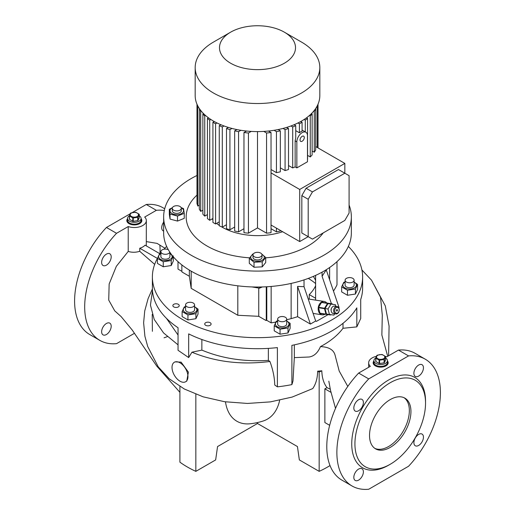 <?xml version="1.0" encoding="UTF-8"?>
<svg xmlns="http://www.w3.org/2000/svg" width="515" height="515" viewBox="0 0 515 515"><rect width="100%" height="100%" fill="white"/><g stroke="black" fill="none" stroke-linecap="round" stroke-linejoin="round"><path stroke-width="0.77" d="M139.275 215.779A6.759 3.901 180 0 1 141.084 218.431A6.759 3.901 180 0 1 139.102 221.193A6.759 3.901 180 0 1 131.737 222.036A6.759 3.901 180 0 1 127.566 218.431L127.566 220.272A6.759 3.901 0 0 0 129.548 223.034A6.759 3.901 0 0 0 136.913 223.877A6.759 3.901 0 0 0 141.084 220.272A6.759 3.901 180 0 1 139.102 223.034A6.759 3.901 180 0 1 131.737 223.877A6.759 3.901 180 0 1 127.566 220.272L127.566 221.193A6.759 3.901 0 0 0 129.297 223.8M139.359 223.8A6.759 3.901 0 0 0 141.084 221.193L141.084 218.431M127.566 218.431A6.759 3.901 180 0 1 129.374 215.779M137.248 216.442A4.126 2.382 180 0 1 131.409 216.442A4.126 2.382 180 0 1 131.409 213.068A4.126 2.382 180 0 1 137.248 213.068A4.126 2.382 180 0 1 137.248 216.442M129.374 215.734L129.374 219.055A5.066 2.929 180 0 0 129.497 219.326L129.497 216.004A5.066 2.929 180 0 1 129.374 215.734L130.578 213.146A5.066 2.929 180 0 1 130.739 213.043A5.066 2.929 180 0 1 130.919 212.946L135.4 212.251A5.066 2.929 180 0 1 135.87 212.328L139.153 214.221A5.066 2.929 180 0 1 139.275 214.491L139.275 217.813L138.078 220.401A5.066 2.929 180 0 1 137.911 220.504A5.066 2.929 180 0 1 137.737 220.6L137.737 217.279L133.25 217.974A5.066 2.929 180 0 1 132.78 217.897L132.78 221.218A5.066 2.929 180 0 0 133.25 221.296L133.25 217.974M129.497 216.004L132.78 217.897M138.078 220.401L138.078 217.079A5.066 2.929 180 0 1 137.911 217.182A5.066 2.929 180 0 1 137.737 217.279M138.078 217.079L139.275 214.491M133.25 221.296L137.737 220.6M129.497 219.326L132.78 221.218M385.626 358.009A6.759 3.901 180 0 1 387.435 360.661A6.759 3.901 180 0 1 385.452 363.423A6.759 3.901 180 0 1 378.087 364.266A6.759 3.901 180 0 1 373.916 360.661L373.916 362.502A6.759 3.901 0 0 0 375.899 365.257A6.759 3.901 0 0 0 383.263 366.107A6.759 3.901 0 0 0 387.435 362.502A6.759 3.901 180 0 1 385.452 365.257A6.759 3.901 180 0 1 378.087 366.107A6.759 3.901 180 0 1 373.916 362.502L373.916 363.423A6.759 3.901 0 0 0 375.641 366.023M385.703 366.023A6.759 3.901 0 0 0 387.435 363.423L387.435 360.661M373.916 360.661A6.759 3.901 180 0 1 375.725 358.009M383.591 358.672A4.126 2.382 180 0 1 377.752 358.672A4.126 2.382 180 0 1 377.752 355.298A4.126 2.382 180 0 1 383.591 355.298A4.126 2.382 180 0 1 383.591 358.672M375.725 357.964L375.725 361.285A5.066 2.929 180 0 0 375.847 361.549L375.847 358.234A5.066 2.929 180 0 1 375.725 357.964L376.922 355.369A5.066 2.929 180 0 1 377.089 355.273A5.066 2.929 180 0 1 377.263 355.176L381.75 354.481A5.066 2.929 180 0 1 382.22 354.552L385.503 356.451A5.066 2.929 180 0 1 385.626 356.721L385.626 360.036L384.422 362.631A5.066 2.929 180 0 1 384.261 362.727A5.066 2.929 180 0 1 384.081 362.824L384.081 359.509L379.6 360.197A5.066 2.929 180 0 1 379.13 360.127L379.13 363.448A5.066 2.929 180 0 0 379.6 363.519L379.6 360.197M375.847 358.234L379.13 360.127M384.422 362.631L384.422 359.309A5.066 2.929 180 0 1 384.261 359.412A5.066 2.929 180 0 1 384.081 359.509M384.422 359.309L385.626 356.721M379.6 363.519L384.081 362.824M375.847 361.549L379.13 363.448M194.425 305.55A4.506 2.601 180 0 1 189.488 307.455A4.506 2.601 180 0 1 185.567 304.874A4.506 2.601 180 0 1 185.722 304.198A4.506 2.601 180 0 1 190.659 302.292A4.506 2.601 180 0 1 194.58 304.874A4.506 2.601 180 0 1 194.425 305.55M185.567 304.874L185.567 309.779A4.506 2.601 0 0 0 189.488 312.354A4.506 2.601 0 0 0 194.425 310.448A4.506 2.601 0 0 0 194.58 309.779L194.58 304.874M337.022 306.528L334.531 306.135A3.753 2.781 98.9 0 0 331.847 307.642A3.753 2.781 98.9 0 0 331.293 311.375A3.753 2.781 98.9 0 0 333.366 313.551L335.857 313.944A3.753 2.781 -81.1 0 1 333.784 311.768A3.753 2.781 -81.1 0 1 334.344 308.028A3.753 2.781 -81.1 0 1 337.022 306.528A3.753 2.781 -81.1 0 1 339.095 308.704A3.753 2.781 -81.1 0 1 338.542 312.438A3.753 2.781 -81.1 0 1 335.857 313.944M339.063 309.09A3.006 2.221 98.9 0 0 336.211 307.59A3.006 2.221 98.9 0 0 334.814 311.543A3.006 2.221 98.9 0 0 337.666 313.036A3.006 2.221 98.9 0 0 339.063 309.09M337.473 310.011A0.753 0.554 -81.1 0 1 336.411 310.622A0.753 0.554 -81.1 0 1 337.473 310.011M331.151 310.461A1.88 1.391 -81.1 0 1 331.126 310.378A1.88 1.391 -81.1 0 1 331.473 308.395M252.994 254.919L252.994 257.371A4.506 2.601 -0 0 0 255.775 259.772A4.506 2.601 -0 0 0 260.687 259.206A4.506 2.601 -0 0 0 262.006 257.371L262.006 254.919A4.506 2.601 -0 0 0 259.225 252.517A4.506 2.601 -0 0 0 254.313 253.077A4.506 2.601 -0 0 0 252.994 254.919A4.506 2.601 -0 0 0 255.775 257.32A4.506 2.601 -0 0 0 260.687 256.76A4.506 2.601 -0 0 0 262.006 254.919M265.708 257.513L265.708 262.528L262.225 266.841L254.017 267.253L249.292 263.358L249.292 258.337L254.017 262.238L262.225 261.82L265.708 257.513L261.723 254.011M253.084 254.404A6.779 3.914 -0 0 0 252.15 259.766A6.779 3.914 -0 0 0 261.388 260.577A6.779 3.914 -0 0 0 261.916 254.404M253.354 253.895L252.775 254.03L249.292 258.337M181.293 208.318L181.293 210.77A4.506 2.601 180 0 1 178.512 213.171A4.506 2.601 180 0 1 173.6 212.611A4.506 2.601 180 0 1 172.28 210.77L172.28 208.318A4.506 2.601 -0 0 0 173.6 210.159A4.506 2.601 -0 0 0 178.512 210.719A4.506 2.601 -0 0 0 181.293 208.318A4.506 2.601 -0 0 0 179.973 206.476A4.506 2.601 -0 0 0 175.061 205.916A4.506 2.601 -0 0 0 172.28 208.318M348.443 277.682A4.506 2.601 180 0 1 354.114 280.192A4.506 2.601 180 0 1 350.773 282.703A4.506 2.601 180 0 1 345.102 280.192A4.506 2.601 180 0 1 348.443 277.682M354.114 280.192L354.114 285.098A4.506 2.601 180 0 1 350.773 287.608A4.506 2.601 180 0 1 345.102 285.098L345.102 280.192M345.102 282.175A6.779 3.914 0 0 0 343.061 286.108A6.779 3.914 0 0 0 351.359 288.876A6.779 3.914 0 0 0 356.155 284.087A6.779 3.914 0 0 0 354.114 282.175M341.651 286.887L347.477 290.248L355.434 289.018L357.565 284.422L357.565 289.443L355.434 294.033L347.477 295.269L341.651 291.902L341.651 286.887L343.782 282.291L345.102 281.86M282.638 231.718A49.929 28.827 180 0 1 221.559 226.825M219.268 225.351A49.929 28.827 180 0 1 216.622 223.362M212.92 219.796A49.929 28.827 180 0 1 212.167 218.894M323.227 232.902A71.328 41.181 180 0 1 307.938 246.022A71.328 41.181 180 0 1 265.708 257.809M249.601 257.828A71.328 41.181 180 0 1 196.981 195.101M284.377 32.181L301.565 42.101A62.321 35.979 180 0 1 319.821 67.542A62.321 35.979 180 0 1 301.565 92.983A62.321 35.979 180 0 1 233.649 100.786A62.321 35.979 180 0 1 195.179 67.542A62.321 35.979 180 0 1 213.435 42.101L230.623 32.175A38.013 21.945 180 0 1 230.623 32.175A38.013 21.945 180 0 1 284.377 32.181A38.013 21.945 180 0 1 284.377 63.216A38.013 21.945 180 0 1 230.623 63.216A38.013 21.945 180 0 1 230.623 32.181L213.435 42.101M319.821 67.542L319.821 95.61A62.321 35.979 180 0 1 301.565 121.051A62.321 35.979 180 0 1 233.649 128.853A62.321 35.979 180 0 1 195.179 95.61L195.179 67.542M295.732 130.656L299.421 132.786A7.506 4.332 -60 0 1 300.747 131.827A7.506 4.332 -60 0 1 302.08 131.254L302.08 122.267L300.76 121.508M307.474 135.709A7.506 4.332 120 0 0 305.916 132.271A7.506 4.332 120 0 0 302.163 132.645A7.506 4.332 120 0 0 296.852 141.837L296.852 167.89L307.474 161.762L307.474 135.709M302.163 141.226A3.006 1.732 120 0 0 304.127 138.58A3.006 1.732 120 0 0 303.663 136.172A3.006 1.732 120 0 0 302.163 136.321A3.006 1.732 120 0 0 300.2 138.966A3.006 1.732 120 0 0 300.663 141.374A3.006 1.732 120 0 0 302.163 141.226M285.368 317.285A4.506 2.601 180 0 1 286.688 319.12A4.506 2.601 180 0 1 283.907 321.527A4.506 2.601 180 0 1 278.995 320.961A4.506 2.601 180 0 1 277.675 319.12A4.506 2.601 180 0 1 280.456 316.719A4.506 2.601 180 0 1 285.368 317.285M277.675 319.12L277.675 324.025A4.506 2.601 0 0 0 278.995 325.866A4.506 2.601 0 0 0 283.907 326.433A4.506 2.601 0 0 0 286.688 324.025L286.688 319.12M277.675 321.103A6.779 3.914 0 0 0 277.385 321.257A6.779 3.914 0 0 0 277.385 326.793A6.779 3.914 0 0 0 286.971 326.793A6.779 3.914 0 0 0 286.688 321.103M277.675 320.793L276.355 321.218L274.225 325.815L280.051 329.175L288.001 327.946L288.001 332.967L280.051 334.196L274.225 330.83L274.225 325.815M160.886 253.676A6.779 3.914 0 0 0 158.845 257.616A6.779 3.914 0 0 0 167.15 260.378A6.779 3.914 0 0 0 171.939 255.588A6.779 3.914 0 0 0 169.899 253.676M171.437 254.455L169.899 253.528M160.886 253.367L159.566 253.792L157.436 258.388L163.261 261.749L171.218 260.519L173.349 255.923M169.821 252.17A4.506 2.601 180 0 1 166.557 254.21A4.506 2.601 180 0 1 160.886 251.693A4.506 2.601 180 0 1 164.227 249.183A4.506 2.601 180 0 1 168.315 249.717M169.899 252.286L169.899 256.599A4.506 2.601 180 0 1 166.557 259.109A4.506 2.601 180 0 1 160.886 256.599L160.886 251.693M185.619 381.757L186.758 381.1L188.393 372.133L181.126 362.148L175.016 361.871L174.353 362.251A11.266 6.502 -120 0 0 172.628 371.276A11.266 6.502 -120 0 0 179.986 381.197A11.266 6.502 -120 0 0 185.619 381.757A11.266 6.502 -120 0 0 187.344 372.731A11.266 6.502 -120 0 0 179.986 362.805A11.266 6.502 -120 0 0 174.353 362.251M127.566 218.688A7.506 4.332 0 0 0 126.819 220.581A7.506 4.332 0 0 0 129.014 223.645A7.506 4.332 0 0 0 137.202 224.585A7.506 4.332 0 0 0 141.837 220.581A7.506 4.332 0 0 0 141.084 218.688M127.566 219.3A7.506 4.332 0 0 0 126.838 220.884M373.916 360.918A7.506 4.332 0 0 0 373.163 362.805A7.506 4.332 0 0 0 375.364 365.869A7.506 4.332 0 0 0 383.546 366.809A7.506 4.332 0 0 0 388.181 362.805A7.506 4.332 0 0 0 387.435 360.918M373.916 361.53A7.506 4.332 0 0 0 373.182 363.114M106.418 334.518A6.759 3.901 120 0 0 110.828 328.564A6.759 3.901 120 0 0 109.798 323.15A6.759 3.901 120 0 0 106.418 323.484A6.759 3.901 120 0 0 102.002 329.439A6.759 3.901 120 0 0 103.039 334.853A6.759 3.901 120 0 0 106.418 334.518M106.418 265.161A6.759 3.901 120 0 0 110.828 259.206A6.759 3.901 120 0 0 109.798 253.786A6.759 3.901 120 0 0 106.418 254.12A6.759 3.901 120 0 0 102.002 260.075A6.759 3.901 120 0 0 103.039 265.495A6.759 3.901 120 0 0 106.418 265.161M418.669 445.436A6.759 3.901 120 0 0 423.085 439.482A6.759 3.901 120 0 0 422.049 434.068A6.759 3.901 120 0 0 418.669 434.402A6.759 3.901 120 0 0 414.26 440.357A6.759 3.901 120 0 0 415.29 445.771A6.759 3.901 120 0 0 418.669 445.436M413.893 373.317A6.759 3.901 120 0 0 415.29 376.414A6.759 3.901 120 0 0 420.498 374.605A6.759 3.901 120 0 0 423.452 367.8A6.759 3.901 120 0 0 422.049 364.71A6.759 3.901 120 0 0 416.841 366.519A6.759 3.901 120 0 0 413.893 373.317M353.824 477.36A6.759 3.901 120 0 0 355.228 480.45A6.759 3.901 120 0 0 360.436 478.641A6.759 3.901 120 0 0 363.384 471.843A6.759 3.901 120 0 0 361.981 468.747A6.759 3.901 120 0 0 356.773 470.556A6.759 3.901 120 0 0 353.824 477.36M358.607 410.758A6.759 3.901 120 0 0 363.017 404.803A6.759 3.901 120 0 0 361.981 399.389A6.759 3.901 120 0 0 358.607 399.724A6.759 3.901 120 0 0 354.191 405.678A6.759 3.901 120 0 0 355.228 411.092A6.759 3.901 120 0 0 358.607 410.758M390.228 382.729A49.929 28.827 120 0 0 354.925 443.885A49.929 28.827 120 0 0 390.228 464.266L388.638 465.187A52.182 30.128 120 0 1 351.739 443.885A52.182 30.128 120 0 1 388.638 379.973A52.182 30.128 120 0 1 425.538 401.275L425.538 403.116A49.929 28.827 120 0 0 390.228 382.729M390.228 447.406A29.284 16.905 120 0 0 409.361 421.605A29.284 16.905 120 0 0 404.874 398.14A29.284 16.905 120 0 0 390.228 399.589A29.284 16.905 120 0 0 371.103 425.396A29.284 16.905 120 0 0 375.59 448.861A29.284 16.905 120 0 0 390.228 447.406M404.056 397.715A29.284 16.905 -60 0 1 407.545 421.412A29.284 16.905 -60 0 1 388.638 446.492A29.284 16.905 -60 0 1 374.817 448.359M347.792 386.43L339.198 371.045L335.149 355.447C333.797 349.852 328.898 346.917 320.446 346.627L323.336 345.031C331.718 340.177 338.278 334.596 343.009 328.28L343.009 323.311M114.755 310.886L108.729 300.11L109.154 283.971L116.351 266.294L128.222 251.423C131.995 252.582 135.831 252.537 139.739 251.294L154.674 264.382M152.389 331.319L152.221 314.433M210.165 322.699A3.193 1.841 0 0 0 206.689 322.3A3.193 1.841 0 0 0 204.719 323.999A3.193 1.841 0 0 0 205.652 325.306A3.193 1.841 0 0 0 209.129 325.705A3.193 1.841 0 0 0 211.099 323.999A3.193 1.841 0 0 0 210.165 322.699M178.312 304.307A3.193 1.841 0 0 0 174.83 303.908A3.193 1.841 0 0 0 172.86 305.614A3.193 1.841 0 0 0 173.8 306.914A3.193 1.841 0 0 0 177.276 307.313A3.193 1.841 0 0 0 179.246 305.614A3.193 1.841 0 0 0 178.312 304.307M349.086 205.054A93.852 54.184 180 0 1 351.352 216.899A93.852 54.184 180 0 1 323.864 255.215A93.852 54.184 180 0 1 221.585 266.963A93.852 54.184 180 0 1 163.648 216.899A93.852 54.184 180 0 1 191.136 178.583A93.852 54.184 180 0 1 196.981 175.48M351.352 216.899L351.352 232.838A93.852 54.184 180 0 1 323.864 271.154A93.852 54.184 180 0 1 221.585 282.902A93.852 54.184 180 0 1 163.648 232.838L163.648 216.899M348.346 246.447A105.118 60.686 180 0 1 362.618 276.98A105.118 60.686 180 0 1 331.827 319.892A105.118 60.686 180 0 1 217.272 333.051A105.118 60.686 180 0 1 152.382 276.98A105.118 60.686 180 0 1 157.436 258.388L157.436 263.403L163.261 266.77L163.261 261.749M160.603 253.451A105.118 60.686 180 0 1 160.886 253.065M164.028 249.215A105.118 60.686 180 0 1 166.654 246.447M201.861 339.507L201.861 350.116L191.928 352.202C215.547 361.981 241.548 365.077 269.931 361.485C272.982 369.783 274.585 377.63 274.746 385.027L277.385 386.842L277.385 347.606A105.118 60.686 180 0 1 188.67 333.881L188.67 357.577L178.048 350.29L178.048 327.752A105.118 60.686 180 0 1 152.382 288.014L152.382 276.98M277.385 386.842A105.118 60.686 0 0 0 291.889 384.602L292.996 380.978L294.329 357.622L309.039 357.011C314.041 356.271 317.839 352.807 320.446 346.627M362.618 276.98L362.618 288.014A105.118 60.686 180 0 1 360.719 299.492L360.719 318.502L356.831 326.877L356.831 307.867A105.118 60.686 180 0 1 331.827 330.926A105.118 60.686 180 0 1 291.889 345.365L291.889 384.602M172.37 207.803A6.779 3.914 -0 0 0 171.231 213.01A6.779 3.914 -0 0 0 180.675 213.976A6.779 3.914 -0 0 0 182.336 208.524A6.779 3.914 -0 0 0 181.203 207.803M172.435 207.642L169.319 209.315L170.04 214.053L177.501 216.062L184.248 213.332L183.533 208.601L181.106 207.577M170.04 214.053L170.04 219.075L169.319 214.337L169.319 209.315M308.298 278.403A70.6 40.762 180 0 1 315.611 283.559M262.277 286.977L259.521 288.168L251.932 286.932M325.023 314.189A6.759 5.002 -81.1 0 1 324.856 314.285A6.759 5.002 -81.1 0 1 322.171 314.832A6.759 5.002 -81.1 0 1 318.18 309.187A6.759 5.002 -81.1 0 1 321.585 302.028A6.759 5.002 -81.1 0 1 324.27 301.481A6.759 5.002 -81.1 0 1 326.78 302.975M330.958 314.71L330.9 314.794A6.38 4.725 -81.1 0 1 330.752 314.89A6.38 4.725 -81.1 0 1 330.598 314.974L326.195 314.369A6.38 4.725 -81.1 0 1 325.95 314.124L319.963 313.184A6.38 4.725 -81.1 0 0 320.208 313.429L326.195 314.369M185.567 306.856A6.779 3.914 0 0 0 183.482 310.68A6.779 3.914 0 0 0 188.316 313.558A6.779 3.914 0 0 0 196.035 311.633A6.779 3.914 0 0 0 194.58 306.856M185.567 306.541L184.248 306.972L182.117 311.562L187.943 314.929L187.943 319.944L182.117 316.583L182.117 311.562M187.943 314.929L195.9 313.693L195.9 318.714L187.943 319.944M195.9 313.693L198.03 309.103L198.03 314.124L195.9 318.714M198.03 309.103L194.58 306.708M324.502 308.672L318.515 307.732A6.38 4.725 -81.1 0 1 318.573 307.307L324.559 308.247A6.38 4.725 -81.1 0 0 324.502 308.672L325.95 314.124M327.514 303.399L321.527 302.459A6.38 4.725 -81.1 0 1 321.83 302.286L327.817 303.226A6.38 4.725 -81.1 0 0 327.514 303.399L324.559 308.247M332.51 304.249L332.465 304.075A6.38 4.725 -81.1 0 0 332.22 303.824L327.817 303.226M321.83 302.286L332.22 303.824M318.515 307.732L319.963 313.184M321.527 302.459L318.573 307.307M259.521 287.016L259.521 288.168M181.847 264.903L181.847 270.697A3.753 2.169 -120 0 0 182.065 272.049L189.346 276.252L189.346 270.098M189.346 276.252L191.181 288.349L237.808 315.27L258.755 316.326L266.036 320.53A3.753 2.169 -120 0 0 266.261 319.435L266.789 319.126L266.789 286.758M266.261 319.435L266.261 286.791M258.755 316.326L258.755 288.188M237.808 315.27L237.808 285.819M191.181 288.349L191.181 271.18M266.789 319.126A3.753 2.169 60 0 1 266.57 320.227L266.036 320.53M177.501 216.062L177.501 221.083L170.04 219.075M184.248 213.332L184.248 218.354L177.501 221.083M315.611 285.761A60.068 34.679 180 0 1 309.245 294.593L315.611 298.269M313.3 276.407A60.068 34.679 180 0 1 315.611 280.463M309.245 299.125L309.245 294.593M181.898 271.341L178.01 269.094L178.01 261.652M336.99 261.652L336.99 284.866A127.643 73.697 180 0 1 333.482 291.104M338.69 307.732L339.063 307.519L326.259 269.873L322.075 276.252L322.075 272.165M286.688 319.764A127.643 73.697 0 0 0 291.136 318.624A79.587 45.951 0 0 0 297.586 316.674L310.397 324.07L315.701 321.006L316.377 321.392L328.094 314.633M266.57 320.227L271.154 322.873A127.643 73.697 0 0 0 275.815 322.075M331.415 303.702L322.075 276.252M315.611 275.39L315.611 300.123M310.397 324.07L297.586 286.424L304.024 286.675L304.024 279.903M297.586 286.424L297.586 316.674M271.154 286.449L271.154 322.873M315.701 321.006L304.024 286.675M146.337 241.599L157.081 243.389M146.292 245.88L146.337 220.581A12.012 6.933 0 0 0 144.676 217.06L156.36 210.313L146.273 204.487L132.304 212.553M164.06 337.808L167.324 336.63M179.909 386.475L179.909 462.167A99.112 57.223 0 0 0 195.835 471.36L215.656 459.921L217.555 446.563L257.5 423.497L257.5 422.551M130.205 213.764L106.451 227.476L116.538 233.301L128.222 226.555L128.222 251.423M116.538 233.301A73.207 42.269 120 0 0 99.846 340.376A73.207 42.269 120 0 0 116.538 343.653L134.454 333.308M164.298 210.519A73.207 42.269 120 0 0 156.36 210.313M163.648 222.158A6.759 3.901 120 0 0 163.107 230.81A6.759 3.901 120 0 0 163.648 231.035M164.71 208.762L162.965 207.757A73.207 42.269 120 0 0 146.273 204.487M106.451 227.476A73.207 42.269 120 0 0 89.758 334.557L99.846 340.376M385.503 356.457A12.012 6.933 0 0 1 386.778 356.831L398.462 350.084A73.207 42.269 120 0 1 415.154 353.354L425.242 359.18A73.207 42.269 120 0 1 408.55 466.262L368.727 489.25A73.207 42.269 120 0 1 352.035 485.98A73.207 42.269 120 0 1 368.727 378.898L358.64 373.072A73.207 42.269 120 0 0 341.947 480.154L352.035 485.98M425.242 359.18A73.207 42.269 120 0 0 408.55 355.91L368.727 378.898M398.462 350.084L408.55 355.91M358.64 373.072L370.324 366.332A12.012 6.933 0 0 1 368.663 362.805A12.012 6.933 0 0 1 376.381 356.329M330.018 465.566A99.112 57.223 0 0 1 319.165 471.36L319.165 372.049A99.112 57.223 0 0 0 321.817 370.787C322.004 377.785 323.735 383.405 327.012 387.653L330.269 389.218M191.928 352.202L188.67 357.577M178.048 344.844L163.583 332.948L154.21 319.455L150.444 305.086L152.479 290.595M361.91 269.957L371.534 280.199L380.546 297.29L382.291 315.186L381.86 334.982L387.608 355.929M152.395 288.941L148.095 298.636L144.728 310.944L143.621 322.796L144.908 336.256L147.715 346.511L158.272 366.899L169.21 378.757L184.286 388.986L203.097 396.814L224.572 401.719L247.451 403.445L270.414 401.88L292.134 397.078L312.747 388.574C315.869 384.048 317.504 378.248 317.665 371.186L321.817 370.787M327.012 387.653A99.112 57.223 180 0 1 324.875 388.831L324.875 422.551L329.664 425.319M330.186 389.166L330.186 388.825M166.506 318.399L178.048 335.046M356.831 326.877L343.009 328.28M201.861 350.116C221.759 358.44 243.93 361.871 268.36 360.403L268.36 348.378M269.931 361.485L268.36 360.403M294.329 344.857L294.329 357.622M388.638 465.187L390.228 464.266A49.929 28.827 120 0 0 425.538 403.116M195.835 394.265L195.835 471.36M279.658 400.271A64.343 37.151 -120 0 1 263.146 421.013A65.321 65.321 0 0 1 250.271 423.755A57.204 33.031 -60 0 1 225.48 401.855M159.927 253.67A49.929 28.827 120 0 0 159.875 245.616M319.165 372.049L317.665 371.186M319.165 471.36L299.344 459.921L297.445 446.563L257.5 423.497M159.837 253.702L145.05 245.159A12.012 6.933 180 0 1 139.739 248.23L157.416 258.433M139.739 251.294L139.739 248.23M330.965 392.346L324.875 388.831M388.162 363.114A7.506 4.332 0 0 0 387.435 361.53M128.222 226.555A12.012 6.933 0 0 0 140.286 226.6A12.012 6.933 0 0 0 146.337 220.581M141.818 220.884A7.506 4.332 0 0 0 141.084 219.3M171.218 260.519L171.218 265.54L163.261 266.77M173.349 256.837L173.349 260.944L171.218 265.54M280.051 329.175L280.051 334.196M288.001 327.946L290.138 323.349L290.138 328.37L288.001 332.967M290.138 323.349L286.688 320.954M288.509 165.521L292.7 167.942A61.195 35.329 0 0 0 295.134 166.899L295.134 140.846L295.732 137.885L295.732 125.647L294.129 124.72M295.134 166.899L296.852 167.89M308.202 199.273L312.451 191.915L306.077 188.239L301.835 195.597L308.202 199.273L308.202 236.668L312.451 239.121L344.838 220.426L349.086 213.068L349.086 175.673L344.838 173.22L344.838 163.41L299.711 189.462L299.711 241.574L308.202 236.668L301.835 232.992L306.077 235.445M301.835 195.597L301.835 232.992M306.077 188.239L338.464 169.538L344.838 173.22L312.451 191.915M318.019 147.927L318.019 104.197L318.019 147.927M280.327 230.385L280.327 231.01A61.195 35.329 0 0 1 276.433 231.827L276.433 228.139M257.5 131.589L257.5 227.939L266.558 233.173A61.195 35.329 0 0 0 271.032 232.683L271.032 132.522L268.45 131.035M266.558 233.173L266.558 133.005A61.195 35.329 0 0 0 271.032 132.522M208.453 117.806L207.442 118.386L207.442 218.553A61.195 35.329 0 0 0 209.721 220.304L212.92 218.457M207.442 118.386A61.195 35.329 0 0 0 209.721 120.137L209.721 220.304M203.528 113.603L202.871 113.982L202.871 214.15A61.195 35.329 0 0 0 204.745 216.133L207.442 214.575M202.871 113.982A61.195 35.329 0 0 0 204.745 115.965L204.745 216.133M199.556 108.852L199.311 209.161A61.195 35.329 0 0 0 200.721 211.407L202.871 210.172M199.311 108.993A61.195 35.329 0 0 0 200.721 111.246L200.721 211.407M196.981 104.197L196.981 203.457A61.195 35.329 0 0 0 197.818 206.039L199.311 205.182M197.818 105.974L197.818 206.039M317.182 105.974L317.182 147.445M219.268 125.647L219.268 225.815A61.195 35.329 0 0 0 222.3 227.128L222.3 126.967A61.195 35.329 0 0 1 219.268 125.647L220.871 124.72M226.491 128.525L226.491 228.686A61.195 35.329 0 0 0 229.928 229.767L229.928 129.606A61.195 35.329 0 0 1 226.491 128.525L228.39 127.424M234.673 130.842L234.673 231.01A61.195 35.329 0 0 0 238.567 231.827L238.567 131.66A61.195 35.329 0 0 1 234.673 130.842L236.887 129.568M248.442 233.173L248.442 133.005A61.195 35.329 0 0 1 243.968 132.522L243.968 232.683A61.195 35.329 0 0 0 248.442 233.173L257.5 227.939M243.968 132.522L246.55 131.035M251.204 131.409L248.442 133.005M240.93 130.295L238.567 131.66M243.968 228.705L238.567 231.827M231.956 128.435L229.928 129.606M234.673 227.031L229.928 229.767M224.031 125.963L222.3 126.967M226.491 224.707L222.3 227.128M315.444 108.852L315.689 108.993A61.195 35.329 0 0 1 314.279 111.246L313.841 110.989M311.472 113.603L312.129 113.982A61.195 35.329 0 0 1 310.255 115.965L309.438 115.495M306.547 117.806L307.558 118.386A61.195 35.329 0 0 1 305.279 120.137L304.133 119.48M200.721 111.246L201.159 110.989M204.745 115.965L205.562 115.495M209.721 120.137L210.867 119.48M263.796 131.409L266.558 133.005M274.07 130.295L276.433 131.66A61.195 35.329 0 0 0 280.327 130.842L278.113 129.568M271.032 228.705L276.433 231.827M283.044 128.435L285.072 129.606A61.195 35.329 0 0 0 288.509 128.525L286.61 127.424M290.969 125.963L292.7 126.967A61.195 35.329 0 0 0 295.732 125.647M297.979 122.969L299.421 123.8L302.08 122.267M214.24 121.508L212.92 122.267L215.579 123.8L217.021 122.969M212.92 122.267L212.92 222.435L215.579 223.967L219.268 221.836M215.579 123.8L215.579 223.967M292.7 167.942L292.7 126.967M280.327 167.839L285.072 170.581L285.072 129.606M285.072 170.581A61.195 35.329 0 0 0 288.509 169.499L288.509 128.525M271.032 169.519L276.433 172.634L276.433 131.66M276.433 172.634A61.195 35.329 0 0 0 280.327 171.823L280.327 130.842M305.279 120.137L305.279 131.904M307.474 159.431A61.195 35.329 0 0 0 307.558 159.367L307.558 118.386M310.255 115.965L310.255 156.946A61.195 35.329 0 0 0 312.129 154.957L312.129 113.982M314.279 111.246L314.279 152.221A61.195 35.329 0 0 0 315.689 149.974L315.689 108.993M314.279 152.221L312.129 150.979M310.255 156.946L307.558 155.382M299.421 123.8L299.421 132.786M315.689 146.582L344.838 163.41M271.032 225.016L299.711 241.574M271.032 172.905L299.711 189.462M347.477 290.248L347.477 295.269M355.434 289.018L355.434 294.033M357.565 284.422L354.114 282.027M262.225 261.82L262.225 266.841M254.017 262.238L254.017 267.253M334.737 313.77L333.92 315.116L326.478 314.034L325.01 308.53L327.991 303.638L335.432 304.713L335.87 306.348M329.471 314.504L328.004 309L330.984 304.108L327.991 303.638M330.984 304.108L335.432 304.713M328.004 309L325.01 308.53M291.136 283.424L291.136 318.624M329.632 267.51L329.632 279.793M295.134 140.846L296.852 141.837M302.08 130.05L305.916 132.271M114.723 310.854L121.122 316.577L132.226 330.038L156.734 366.043L179.909 392.327M322.171 314.832L313.12 313.416M324.27 301.481L308.202 298.957M164.935 248.224L157.062 243.376M388.587 355.788L389.083 326.079L385.297 305.878L371.534 280.199M328.828 381.164L330.476 390.183L335.516 408.382M368.663 367.292L368.663 362.805"/></g></svg>
